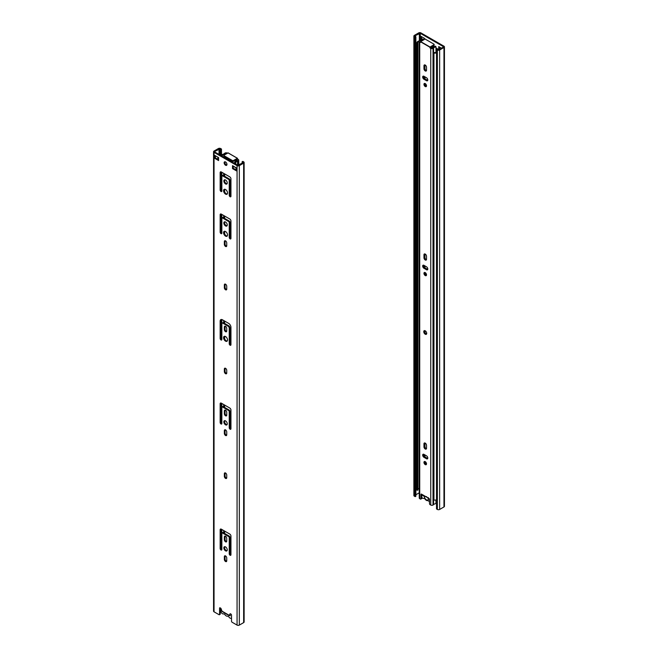 <?xml version="1.0" encoding="UTF-8"?>
<svg xmlns="http://www.w3.org/2000/svg" width="658" height="658" viewBox="0 0 658 658"><rect width="100%" height="100%" fill="white"/><g stroke="black" fill="none" stroke-linecap="round" stroke-linejoin="round"><path stroke-width="0.99" d="M428.087 497.925A1.209 0.699 60 0 1 426.927 497.251M426.688 496.65L424.394 496.642A2.813 1.62 -120 0 0 426.368 499.817A2.813 1.62 -120 0 0 428.35 498.929L428.333 497.604M421.827 497.497A2.41 1.39 -120 0 0 423.662 498.353A1.604 0.929 -120 0 1 425.002 499.068A3.455 1.999 -120 0 0 427.741 500.648A1.604 0.929 -120 0 1 429.082 501.486A2.41 1.39 -120 0 0 429.493 502.005M424.394 496.642L422.247 494.882L424.961 496.116M429.419 499.019L428.35 498.402A2.813 1.62 -120 0 0 428.292 498.04M429.493 499.587L428.35 498.929M422.707 495.145L422.247 495.408M443.961 47.508L443.961 506.956A1.604 0.929 0 0 0 444.438 506.298L444.438 46.85A1.604 0.929 180 0 1 443.961 47.508L439.643 50A1.604 0.929 180 0 1 437.373 50L436.517 49.506L436.517 508.955L437.373 509.448A1.604 0.929 0 0 0 439.643 509.448L439.643 50M443.961 506.956L439.643 509.448M415.034 36.313L415.034 35.787L415.881 36.807L415.198 37.202L414.351 36.708A1.604 0.929 180 0 1 413.874 36.05A1.604 0.929 180 0 1 414.351 35.392L418.669 32.9A1.604 0.929 180 0 1 420.939 32.9L443.961 46.192A1.604 0.929 180 0 1 444.438 46.85M439.412 46.981L439.585 49.243M421.564 36.675L421.564 38.838L422.115 39.151M415.881 494.75L419.253 492.809M415.881 36.807L415.881 496.255L415.198 496.65L414.351 496.157L414.351 36.708M413.874 36.05L413.874 495.507A1.604 0.929 0 0 0 414.351 496.157M415.034 35.787L420.256 33.295L443.278 46.586L443.278 47.113L438.96 49.605L437.2 49.111L436.517 49.506M432.972 46.109A2.007 1.16 60 0 1 432.775 46.274A2.007 1.16 60 0 1 432.528 46.356M421.646 39.669L420.881 39.233L420.881 36.28L424.805 38.542L424.805 39.258M439.412 49.144L438.738 49.539L438.738 46.586L441.46 48.157M421.564 38.838L420.881 39.233M415.198 37.202L415.198 496.65M419.253 41.52L419.179 41.544A2.377 1.374 0 0 0 417.838 42.778A2.377 1.374 0 0 0 417.92 43.14L417.92 490.12L416.991 490.268A3.348 1.933 180 0 1 416.876 489.758L416.876 42.778A3.348 1.933 0 0 0 416.991 43.288L416.991 490.268M417.92 489.396A2.377 1.374 180 0 1 419.179 488.524L419.253 488.499M436.912 49.276L435.974 48.733M436.517 52.862A3.348 1.933 0 0 1 433.935 53.068L434.19 52.533A2.377 1.374 0 0 0 436.517 52.163M438.902 49.638L436.164 48.059A1.604 0.929 0 0 0 435.974 47.96M432.528 47.598L431.459 46.981M421.597 39.71A0.806 0.461 0 0 0 420.618 39.957A4.022 2.319 180 0 1 418.751 41.043A3.348 1.933 0 0 0 416.876 42.778M433.935 53.068L433.935 500.047A3.348 1.933 180 0 0 436.517 499.85M416.991 43.288L417.92 43.14M424.706 330.612A2.089 1.209 -120 0 0 425.043 332.627A2.089 1.209 -120 0 0 426.614 333.919M425.233 330.81A2.089 1.209 60 0 1 426.598 332.644A2.089 1.209 60 0 1 426.277 334.322A2.089 1.209 60 0 1 424.188 333.113A2.089 1.209 60 0 1 424.188 330.703A2.089 1.209 60 0 1 425.233 330.81M424.862 272.47A1.81 1.045 -120 0 0 425.183 274.123A1.81 1.045 -120 0 0 426.458 275.233M425.233 272.618A1.81 1.045 60 0 1 426.417 274.213A1.81 1.045 60 0 1 426.137 275.661A1.81 1.045 60 0 1 424.328 274.616A1.81 1.045 60 0 1 424.328 272.527A1.81 1.045 60 0 1 425.233 272.618M429.921 47.861L430.776 47.376L432.166 47.845A2.813 1.62 -0 0 0 432.569 47.557A5.223 3.019 180 0 1 435.662 46.225L435.974 46.899A4.022 2.319 -0 0 0 433.597 47.919A4.022 2.319 180 0 1 433.022 48.338A1.604 0.929 180 0 1 430.751 48.338L429.921 47.861L430.036 47.014L433.902 44.777L433.902 45.566A0.806 0.461 -0 0 0 434.14 45.237L434.14 44.448A0.806 0.461 180 0 1 433.902 44.777M434.14 44.448A0.806 0.461 180 0 0 433.902 44.127L425.66 39.365A0.806 0.461 180 0 0 424.525 39.365L420.659 41.594L420.544 42.449L419.722 41.972A1.604 0.929 180 0 1 419.253 41.314A1.604 0.929 180 0 1 419.722 40.664A4.022 2.319 180 0 1 420.454 40.327A4.022 2.319 0 0 0 422.222 38.954L423.382 39.135A5.223 3.019 180 0 1 421.087 40.919A2.813 1.62 0 0 0 420.569 41.15L420.717 41.561M435.974 46.899L435.974 52.401M435.974 499.998L435.974 503.592A4.022 2.319 0 0 0 433.597 504.612A4.022 2.319 180 0 1 433.022 505.04A1.604 0.929 180 0 1 430.751 505.04L430.069 504.645A0.806 0.461 60 0 1 429.493 503.658L429.493 499.389A0.806 0.461 -120 0 0 428.926 498.41L421.539 494.142A0.806 0.461 -120 0 0 420.972 494.471L421.539 494.142M421.252 498.575A0.806 0.461 -120 0 0 421.827 498.246L420.972 498.739A0.806 0.461 60 0 1 420.404 499.06L419.722 498.674A1.604 0.929 180 0 1 419.253 498.016L419.253 41.314M420.972 498.739L420.972 494.471M423.958 79.24A1.81 1.045 60 0 1 422.773 77.644A1.81 1.045 60 0 1 423.053 76.196A1.81 1.045 60 0 1 423.958 76.287L426.516 77.759A1.81 1.045 60 0 1 427.692 79.355A1.81 1.045 60 0 1 427.42 80.802A1.81 1.045 60 0 1 426.516 80.712L423.958 79.24L424.805 78.746L427.363 80.227A1.81 1.045 -120 0 0 427.733 80.375M425.233 86.543A1.81 1.045 60 0 1 424.056 84.948A1.81 1.045 60 0 1 424.328 83.5A1.81 1.045 60 0 1 426.137 84.545A1.81 1.045 60 0 1 426.137 86.634A1.81 1.045 60 0 1 425.233 86.543M426.516 70.217A1.81 1.045 60 0 1 426.137 71.039A1.81 1.045 60 0 1 424.747 70.554A1.81 1.045 60 0 1 423.958 68.736L423.958 65.784A1.81 1.045 60 0 1 424.328 64.953A1.81 1.045 60 0 1 425.726 65.438A1.81 1.045 60 0 1 426.516 67.264L426.516 70.217M426.516 256.291L426.516 259.244A1.81 1.045 60 0 1 426.137 260.075A1.81 1.045 60 0 1 424.747 259.589A1.81 1.045 60 0 1 423.958 257.772L423.958 254.819A1.81 1.045 60 0 1 424.328 253.988A1.81 1.045 60 0 1 425.726 254.473A1.81 1.045 60 0 1 426.516 256.291M423.958 268.275A1.81 1.045 60 0 1 422.773 266.679A1.81 1.045 60 0 1 423.053 265.232A1.81 1.045 60 0 1 423.958 265.314L426.516 266.794A1.81 1.045 60 0 1 427.692 268.39A1.81 1.045 60 0 1 427.42 269.838A1.81 1.045 60 0 1 426.516 269.747L423.958 268.275L424.805 267.781L427.363 269.254A1.81 1.045 -120 0 0 427.733 269.41M426.516 448.279A1.81 1.045 60 0 1 426.137 449.11A1.81 1.045 60 0 1 424.747 448.624A1.81 1.045 60 0 1 423.958 446.798L423.958 443.846A1.81 1.045 60 0 1 424.328 443.023A1.81 1.045 60 0 1 425.726 443.5A1.81 1.045 60 0 1 426.516 445.326L426.516 448.279M425.233 464.606A1.81 1.045 60 0 1 424.056 463.01A1.81 1.045 60 0 1 424.328 461.562A1.81 1.045 60 0 1 426.137 462.607A1.81 1.045 60 0 1 426.137 464.696A1.81 1.045 60 0 1 425.233 464.606M423.958 457.302A1.81 1.045 60 0 1 422.773 455.706A1.81 1.045 60 0 1 423.053 454.259A1.81 1.045 60 0 1 423.958 454.349L426.516 455.83A1.81 1.045 60 0 1 427.692 457.417A1.81 1.045 60 0 1 427.42 458.873A1.81 1.045 60 0 1 426.516 458.782L423.958 457.302L424.805 456.808L427.363 458.289A1.81 1.045 -120 0 0 427.733 458.437M423.382 39.135L423.382 40.023M421.827 494.306L421.827 498.246M423.587 76.131A1.81 1.045 -120 0 0 424.805 78.746M424.862 83.434A1.81 1.045 -120 0 0 426.088 86.05A1.81 1.045 -120 0 0 426.458 86.198M424.862 64.895A1.81 1.045 -120 0 0 424.805 65.29L424.805 68.243A1.81 1.045 -120 0 0 426.458 70.612M424.862 253.93A1.81 1.045 -120 0 0 424.805 254.325L424.805 257.278A1.81 1.045 -120 0 0 426.458 259.647M423.587 265.166A1.81 1.045 -120 0 0 424.805 267.781M424.862 442.957A1.81 1.045 -120 0 0 424.805 443.352L424.805 446.305A1.81 1.045 -120 0 0 426.458 448.674M424.862 461.505A1.81 1.045 -120 0 0 426.088 464.112A1.81 1.045 -120 0 0 426.458 464.26M423.587 454.201A1.81 1.045 -120 0 0 424.805 456.808M430.776 47.376L433.902 45.566M230.004 614.991L230.349 615.715L229.823 615.411M231.517 617.87A2.41 1.39 60 0 1 231.205 618.191A2.41 1.39 60 0 1 228.935 617.031A1.604 0.929 -120 0 0 227.594 616.201A3.455 1.999 60 0 1 224.863 614.621A1.604 0.929 -120 0 0 223.523 613.906A2.41 1.39 60 0 1 220.784 611.15A8.036 4.639 60 0 1 220.784 608.708A2.41 1.39 60 0 1 220.891 608.37M226.73 614.161A1.209 0.699 60 0 1 225.727 613.577M219.69 614.284A0.806 0.461 -120 0 0 220.257 613.955L219.575 614.35L219.575 608.181A0.806 0.461 60 0 1 220.15 607.852L220.611 608.124A0.806 0.461 60 0 1 221.146 608.839L222.091 611.479L229.329 615.658L230.506 613.832M219.575 614.35A0.806 0.461 60 0 1 219.007 614.679L214.039 611.808L214.039 152.36A1.604 0.929 180 0 1 213.562 151.702A1.604 0.929 180 0 1 214.039 151.044L218.357 148.552A1.604 0.929 180 0 1 220.627 148.552L221.483 149.045L221.483 154.869M213.562 151.702L213.562 611.15A1.604 0.929 0 0 0 214.039 611.808M220.257 608.576L220.759 608.864M229.329 615.658L229.955 613.93A0.806 0.461 60 0 1 230.481 613.824L230.95 614.087A0.806 0.461 60 0 1 231.517 615.074L231.517 621.242A0.806 0.461 60 0 0 232.085 622.229L237.061 625.1A1.604 0.929 0 0 0 239.331 625.1L239.331 165.643A1.604 0.929 180 0 1 237.061 165.643L214.039 152.36M225.546 236.123A2.813 1.62 60 0 1 223.712 233.648A2.813 1.62 60 0 1 224.139 231.394A2.813 1.62 60 0 1 226.952 233.014A2.813 1.62 60 0 1 226.952 236.263A2.813 1.62 60 0 1 225.546 236.123M226.739 242.95L226.739 245.771A1.686 0.971 60 0 1 226.393 246.544A1.686 0.971 60 0 1 225.094 246.092A1.686 0.971 60 0 1 224.353 244.398L224.353 241.568A1.686 0.971 60 0 1 224.707 240.795A1.686 0.971 60 0 1 226.007 241.247A1.686 0.971 60 0 1 226.739 242.95M228.671 221.524L222.42 217.913A0.806 0.461 -120 0 0 221.853 218.242L221.853 233.138A1.209 0.699 60 0 1 221.606 233.689A1.209 0.699 60 0 1 220.677 233.368A1.209 0.699 60 0 1 220.15 232.151L220.15 214.763A1.604 0.929 60 0 1 220.479 214.023A1.604 0.929 60 0 1 221.285 214.105L229.806 219.024A1.604 0.929 60 0 1 230.95 220.998L230.95 238.385A1.209 0.699 60 0 1 230.695 238.944A1.209 0.699 60 0 1 229.765 238.615A1.209 0.699 60 0 1 229.239 237.406L229.239 222.503A0.806 0.461 -120 0 0 228.671 221.524L229.354 221.129A0.806 0.461 60 0 1 229.922 222.108L229.922 237.012A1.209 0.699 -120 0 0 230.933 238.558M214.664 155.346L218.588 157.607L218.588 160.56L214.664 158.298L214.664 155.346M225.546 183.944A2.41 1.39 60 0 1 223.975 181.822A2.41 1.39 60 0 1 224.345 179.889A2.41 1.39 60 0 1 226.755 181.279A2.41 1.39 60 0 1 226.755 184.059A2.41 1.39 60 0 1 225.546 183.944M225.546 225.949A2.41 1.39 60 0 1 223.975 223.827A2.41 1.39 60 0 1 224.345 221.894A2.41 1.39 60 0 1 226.755 223.284A2.41 1.39 60 0 1 226.755 226.072A2.41 1.39 60 0 1 225.546 225.949M232.513 165.643L236.436 167.913L236.436 170.866L232.513 168.604L232.513 165.643M225.546 165.24A2.007 1.16 60 0 1 224.238 163.464A2.007 1.16 60 0 1 224.542 161.86A2.007 1.16 60 0 1 226.549 163.019A2.007 1.16 60 0 1 226.549 165.339A2.007 1.16 60 0 1 225.546 165.24M228.671 179.379L222.42 175.768A0.806 0.461 -120 0 0 221.853 176.097L221.853 191.001A1.209 0.699 60 0 1 221.606 191.552A1.209 0.699 60 0 1 220.677 191.231A1.209 0.699 60 0 1 220.15 190.014L220.15 172.618A1.604 0.929 60 0 1 220.479 171.886A1.604 0.929 60 0 1 221.285 171.968L229.806 176.887A1.604 0.929 60 0 1 230.95 178.853L230.95 196.249A1.209 0.699 60 0 1 230.695 196.8A1.209 0.699 60 0 1 229.765 196.479A1.209 0.699 60 0 1 229.239 195.262L229.239 180.366A0.806 0.461 -120 0 0 228.671 179.379L229.354 178.984A0.806 0.461 60 0 1 229.922 179.971L229.922 194.875A1.209 0.699 -120 0 0 230.933 196.421M225.546 194.118A2.813 1.62 60 0 1 223.712 191.634A2.813 1.62 60 0 1 224.139 189.381A2.813 1.62 60 0 1 226.952 191.009A2.813 1.62 60 0 1 226.952 194.258A2.813 1.62 60 0 1 225.546 194.118M226.739 412.295L226.739 415.116A1.686 0.971 60 0 1 226.393 415.889A1.686 0.971 60 0 1 225.094 415.437A1.686 0.971 60 0 1 224.353 413.734L224.353 410.913A1.686 0.971 60 0 1 224.707 410.14A1.686 0.971 60 0 1 226.007 410.592A1.686 0.971 60 0 1 226.739 412.295M222.42 406.94A0.806 0.461 -120 0 0 221.853 407.269L221.853 423.481A1.209 0.699 60 0 1 221.606 424.032A1.209 0.699 60 0 1 220.677 423.711A1.209 0.699 60 0 1 220.15 422.502L220.15 403.79A1.604 0.929 60 0 1 220.479 403.058A1.604 0.929 60 0 1 221.285 403.132L229.806 408.059A1.604 0.929 60 0 1 230.95 410.024L230.95 428.736A1.209 0.699 60 0 1 230.695 429.287A1.209 0.699 60 0 1 229.765 428.958A1.209 0.699 60 0 1 229.239 427.749L229.239 411.538A0.806 0.461 -120 0 0 228.671 410.551L222.42 406.94L223.103 406.545L229.354 410.156A0.806 0.461 60 0 1 229.922 411.143L229.922 427.355A1.209 0.699 -120 0 0 230.933 428.909M225.546 424.829A2.41 1.39 60 0 1 223.975 422.699A2.41 1.39 60 0 1 224.345 420.766A2.41 1.39 60 0 1 226.755 422.165A2.41 1.39 60 0 1 226.755 424.945A2.41 1.39 60 0 1 225.546 424.829M226.739 431.985L226.739 434.806A1.686 0.971 60 0 1 226.393 435.58A1.686 0.971 60 0 1 225.094 435.127A1.686 0.971 60 0 1 224.353 433.425L224.353 430.603A1.686 0.971 60 0 1 224.707 429.83A1.686 0.971 60 0 1 226.007 430.283A1.686 0.971 60 0 1 226.739 431.985M226.739 286.271L226.739 289.092A1.686 0.971 60 0 1 226.393 289.865A1.686 0.971 60 0 1 225.094 289.413A1.686 0.971 60 0 1 224.353 287.711L224.353 284.889A1.686 0.971 60 0 1 224.707 284.116A1.686 0.971 60 0 1 226.007 284.569A1.686 0.971 60 0 1 226.739 286.271M225.546 550.853A2.41 1.39 60 0 1 223.975 548.723A2.41 1.39 60 0 1 224.345 546.79A2.41 1.39 60 0 1 226.755 548.188A2.41 1.39 60 0 1 226.755 550.968A2.41 1.39 60 0 1 225.546 550.853M229.806 534.082A1.604 0.929 60 0 1 230.95 536.048L230.95 554.752A1.209 0.699 60 0 1 230.695 555.303A1.209 0.699 60 0 1 229.765 554.982A1.209 0.699 60 0 1 229.239 553.773L229.239 537.561A0.806 0.461 -120 0 0 228.671 536.574L222.42 532.964A0.806 0.461 -120 0 0 221.853 533.293L221.853 549.504A1.209 0.699 60 0 1 221.606 550.055A1.209 0.699 60 0 1 220.677 549.734A1.209 0.699 60 0 1 220.15 548.517L220.15 529.813A1.604 0.929 60 0 1 220.479 529.073A1.604 0.929 60 0 1 221.285 529.155L229.806 534.082M224.353 536.936A1.686 0.971 60 0 1 224.707 536.163A1.686 0.971 60 0 1 226.007 536.615A1.686 0.971 60 0 1 226.739 538.31L226.739 541.131A1.686 0.971 60 0 1 226.393 541.904A1.686 0.971 60 0 1 225.094 541.452A1.686 0.971 60 0 1 224.353 539.757L224.353 536.936L225.036 536.541L225.036 539.363A1.686 0.971 -120 0 0 226.656 541.583M224.353 559.448L224.353 556.627A1.686 0.971 60 0 1 224.707 555.854A1.686 0.971 60 0 1 226.007 556.306A1.686 0.971 60 0 1 226.739 558L226.739 560.83A1.686 0.971 60 0 1 226.393 561.595A1.686 0.971 60 0 1 225.094 561.142A1.686 0.971 60 0 1 224.353 559.448L225.036 559.053A1.686 0.971 -120 0 0 226.656 561.274M222.42 319.78L228.671 323.391A3.216 1.859 60 0 1 230.95 327.322L230.95 344.718A1.209 0.699 60 0 1 230.695 345.269A1.209 0.699 60 0 1 229.765 344.948A1.209 0.699 60 0 1 229.239 343.731L229.239 328.178A1.604 0.929 -120 0 0 228.104 326.212L222.988 323.259A1.604 0.929 -120 0 0 222.182 323.177A1.604 0.929 -120 0 0 221.853 323.909L221.853 339.47A1.209 0.699 60 0 1 221.606 340.022A1.209 0.699 60 0 1 220.677 339.701A1.209 0.699 60 0 1 220.15 338.483L220.15 321.088A3.216 1.859 60 0 1 220.817 319.615A3.216 1.859 60 0 1 222.42 319.78M226.739 370.38L226.739 373.012A1.686 0.971 60 0 1 226.393 373.777A1.686 0.971 60 0 1 225.094 373.333A1.686 0.971 60 0 1 224.353 371.63L224.353 369.006A1.686 0.971 60 0 1 224.707 368.233A1.686 0.971 60 0 1 226.007 368.686A1.686 0.971 60 0 1 226.739 370.38M226.739 328.375L226.739 330.999A1.686 0.971 60 0 1 226.393 331.772A1.686 0.971 60 0 1 225.094 331.319A1.686 0.971 60 0 1 224.353 329.625L224.353 327.001A1.686 0.971 60 0 1 224.707 326.228A1.686 0.971 60 0 1 226.007 326.681A1.686 0.971 60 0 1 226.739 328.375M225.546 341.14A2.813 1.62 60 0 1 223.712 338.664A2.813 1.62 60 0 1 224.139 336.411A2.813 1.62 60 0 1 226.952 338.031A2.813 1.62 60 0 1 226.952 341.28A2.813 1.62 60 0 1 225.546 341.14M226.739 475.076L226.739 477.7A1.686 0.971 60 0 1 226.393 478.473A1.686 0.971 60 0 1 225.094 478.021A1.686 0.971 60 0 1 224.353 476.318L224.353 473.694A1.686 0.971 60 0 1 224.707 472.921A1.686 0.971 60 0 1 226.007 473.373A1.686 0.971 60 0 1 226.739 475.076M243.649 163.151L243.649 622.608A1.604 0.929 0 0 0 244.126 621.95L244.126 162.493A1.604 0.929 180 0 1 243.649 163.151L239.331 165.643M243.649 622.608L239.331 625.1M242.119 163.25L242.119 161.745L242.966 162.756L237.744 165.257L214.722 151.965L214.722 151.439L219.945 148.947L220.8 149.432L220.8 155.181M220.257 607.918L220.257 613.955M225.118 472.847A1.686 0.971 -120 0 0 225.036 473.299L225.036 475.923A1.686 0.971 -120 0 0 226.656 478.152M224.526 336.287A2.813 1.62 -120 0 0 224.501 338.582A2.813 1.62 -120 0 0 226.229 340.745A2.813 1.62 -120 0 0 227.257 341.009M225.118 326.154A1.686 0.971 -120 0 0 225.036 326.607L225.036 329.23A1.686 0.971 -120 0 0 226.656 331.451M225.118 368.159A1.686 0.971 -120 0 0 225.036 368.612L225.036 371.235A1.686 0.971 -120 0 0 226.656 373.456M221.187 319.484A3.216 1.859 -120 0 0 220.833 320.693L220.833 338.089A1.209 0.699 -120 0 0 221.836 339.643L221.836 319.525M222.182 323.177L222.865 322.782A1.604 0.929 60 0 1 223.671 322.864L228.787 325.817A1.604 0.929 60 0 1 229.922 327.783L229.922 343.344A1.209 0.699 -120 0 0 230.933 344.891M225.118 555.78A1.686 0.971 -120 0 0 225.036 556.232L225.036 559.053M225.118 536.089A1.686 0.971 -120 0 0 225.036 536.541M220.899 529.016A1.604 0.929 -120 0 0 220.833 529.419L220.833 548.122A1.209 0.699 -120 0 0 221.836 549.677L221.836 529.476M222.017 532.922L222.7 532.528A0.806 0.461 60 0 1 223.103 532.569L229.354 536.18A0.806 0.461 60 0 1 229.922 537.167L229.922 553.378A1.209 0.699 -120 0 0 230.933 554.924M224.732 546.683A2.41 1.39 -120 0 0 226.229 550.458A2.41 1.39 -120 0 0 227.043 550.688M225.118 284.05A1.686 0.971 -120 0 0 225.036 284.495L225.036 287.324A1.686 0.971 -120 0 0 226.656 289.545M225.118 429.756A1.686 0.971 -120 0 0 225.036 430.209L225.036 433.03A1.686 0.971 -120 0 0 226.656 435.259M224.732 420.659A2.41 1.39 -120 0 0 226.229 424.435A2.41 1.39 -120 0 0 227.043 424.665M222.017 406.899L222.7 406.512A0.806 0.461 60 0 1 223.103 406.545M220.899 402.992A1.604 0.929 -120 0 0 220.833 403.395L220.833 422.107A1.209 0.699 -120 0 0 221.836 423.653L221.836 403.453M225.118 410.066A1.686 0.971 -120 0 0 225.036 410.518L225.036 413.339A1.686 0.971 -120 0 0 226.656 415.568M224.526 189.257A2.813 1.62 -120 0 0 224.501 191.56A2.813 1.62 -120 0 0 226.229 193.723A2.813 1.62 -120 0 0 227.257 193.987M222.017 175.735L222.7 175.341A0.806 0.461 60 0 1 223.103 175.382L229.354 178.984M220.899 171.82A1.604 0.929 -120 0 0 220.833 172.223L220.833 189.619A1.209 0.699 -120 0 0 221.836 191.174L221.836 172.281M224.946 161.761A2.007 1.16 -120 0 0 226.229 164.845A2.007 1.16 -120 0 0 226.837 165.035M233.195 166.038L233.195 168.209L236.436 170.077M224.732 221.779A2.41 1.39 -120 0 0 226.229 225.554A2.41 1.39 -120 0 0 227.043 225.784M224.732 179.774A2.41 1.39 -120 0 0 226.229 183.549A2.41 1.39 -120 0 0 227.043 183.779M215.347 155.74L215.347 157.904L218.588 159.771M222.017 217.872L222.7 217.477A0.806 0.461 60 0 1 223.103 217.518L229.354 221.129M220.899 213.957A1.604 0.929 -120 0 0 220.833 214.368L220.833 231.756A1.209 0.699 -120 0 0 221.836 233.31L221.836 214.418M225.118 240.729A1.686 0.971 -120 0 0 225.036 241.182L225.036 244.003A1.686 0.971 -120 0 0 226.656 246.224M224.526 231.262A2.813 1.62 -120 0 0 224.501 233.565A2.813 1.62 -120 0 0 226.229 235.729A2.813 1.62 -120 0 0 227.257 235.992M232.513 168.604L233.195 168.209M214.664 158.298L215.347 157.904M242.119 161.745L242.802 161.35L243.649 161.843A1.604 0.929 180 0 1 244.126 162.493M220.8 149.432L221.483 149.045M222.026 155.337A2.377 1.374 0 0 0 221.252 155.732M217.839 159.343L217.839 157.18A0.806 0.461 0 0 0 218.078 157.509L218.588 157.805M233.195 166.235L236.09 167.913A0.806 0.461 0 0 0 236.436 168.029M222.026 154.72A3.348 1.933 0 0 0 220.562 155.337M228.079 152.911L224.098 155.082A0.806 0.461 180 0 0 223.86 155.411L223.86 156.193A0.806 0.461 0 0 0 224.098 156.522L232.34 161.284A0.806 0.461 0 0 0 233.475 161.284L233.475 160.494L237.423 158.257L237.456 158.989L233.475 161.284M233.475 160.494A0.806 0.461 180 0 1 232.34 160.494L224.098 155.732A0.806 0.461 180 0 1 223.86 155.411M226.541 153.668L225.834 153.585A2.813 1.62 0 0 0 225.431 153.882A5.223 3.019 180 0 1 222.338 155.214L222.026 154.54A4.022 2.319 0 0 0 224.403 153.52A4.022 2.319 180 0 1 224.978 153.092A1.604 0.929 180 0 1 227.249 153.092L227.397 153.174M237.456 158.989L238.278 159.458A1.604 0.929 180 0 1 238.747 160.116A1.604 0.929 180 0 1 238.278 160.774A4.022 2.319 180 0 1 237.546 161.111A4.022 2.319 -0 0 0 235.778 162.477L234.618 162.296A5.223 3.019 180 0 1 236.913 160.519A2.813 1.62 -0 0 0 237.431 160.281L236.6 159.475M222.026 154.54L222.026 156.176M222.338 155.214L222.338 156.357M235.778 162.477L235.778 164.122M234.618 162.296L234.618 163.447M443.278 47.113L443.278 46.586M420.256 33.295L420.256 40.303M437.373 50L437.373 509.448M419.352 40.837L419.352 33.295M419.179 41.544L419.179 488.524M424.945 462.648L424.945 461.521M424.945 456.891L424.945 454.925M424.945 447.053L424.945 442.982M424.945 332.446L424.945 330.67M424.945 273.613L424.945 272.494M424.945 267.855L424.945 265.89M424.945 258.026L424.945 253.947M424.945 84.578L424.945 83.459M424.945 78.828L424.945 76.854M424.945 68.991L424.945 64.92M430.036 47.014L420.659 41.594M420.544 41.791L429.921 47.212M433.022 48.338L433.022 505.04M433.597 47.919L433.597 504.612M430.751 505.04L430.751 48.338M419.722 41.972L419.722 498.674M421.087 40.919L421.087 41.347M426.516 458.782L427.363 458.289M423.958 443.846L424.805 443.352M423.958 446.798L424.805 446.305M426.516 269.747L427.363 269.254M423.958 254.819L424.805 254.325M423.958 257.772L424.805 257.278M423.958 65.784L424.805 65.29M423.958 68.736L424.805 68.243M426.516 80.712L427.363 80.227M229.329 615.386L221.771 611.019M237.061 165.643L237.061 625.1M219.575 608.181L220.15 607.852M224.353 473.694L225.036 473.299M224.353 476.318L225.036 475.923M224.353 327.001L225.036 326.607M224.353 329.625L225.036 329.23M224.353 369.006L225.036 368.612M224.353 371.63L225.036 371.235M222.988 323.259L223.671 322.864L223.679 320.504M228.104 326.212L228.787 325.817M229.239 328.178L229.922 327.783M229.239 343.731L229.922 343.344M220.15 321.088L220.833 320.693M220.15 338.483L220.833 338.089M224.353 556.627L225.036 556.232M224.353 539.757L225.036 539.363M220.15 529.813L220.833 529.419M220.15 548.517L220.833 548.122M222.42 532.964L223.103 532.569M228.671 536.574L229.354 536.18M229.239 537.561L229.922 537.167M229.239 553.773L229.922 553.378M224.353 284.889L225.036 284.495M224.353 287.711L225.036 287.324M224.353 430.603L225.036 430.209M224.353 433.425L225.036 433.03M220.15 403.79L220.833 403.395M220.15 422.502L220.833 422.107M228.671 410.551L229.354 410.156M229.239 411.538L229.922 411.143M229.239 427.749L229.922 427.355M224.353 410.913L225.036 410.518M224.353 413.734L225.036 413.339M220.15 172.618L220.833 172.223M220.15 190.014L220.833 189.619M222.42 175.768L223.103 175.382M229.239 180.366L229.922 179.971M229.239 195.262L229.922 194.875M220.15 214.763L220.833 214.368M220.15 232.151L220.833 231.756M222.42 217.913L223.103 217.518M229.239 222.503L229.922 222.108M229.239 237.406L229.922 237.012M224.353 241.568L225.036 241.182M224.353 244.398L225.036 244.003M242.966 162.756L242.966 162.238M214.722 151.439L214.722 151.965M219.04 154.457L219.04 148.947M219.945 148.947L219.945 154.984M223.679 173.35L223.679 175.711M223.679 215.487L223.679 217.847M223.679 404.522L223.679 406.883M223.679 530.537L223.679 532.906M224.452 533.35L224.452 530.981M224.452 407.327L224.452 404.966M224.452 338.451L224.452 336.394M224.452 323.308L224.452 320.948M224.452 233.434L224.452 231.377M224.452 218.291L224.452 215.931M224.452 191.42L224.452 189.372M224.452 176.155L224.452 173.794M218.078 157.509L218.078 159.483M236.09 169.879L236.09 167.913M224.633 173.901L224.633 176.262M224.633 179.963L224.633 181.353M224.633 189.249L224.633 191.881M224.633 216.038L224.633 218.398M224.633 221.968L224.633 223.358M224.633 231.262L224.633 233.886M224.633 321.055L224.633 323.415M224.633 336.279L224.633 338.903M224.633 405.073L224.633 407.434M224.633 420.849L224.633 422.239M224.633 531.088L224.633 533.457M224.633 546.872L224.633 548.262M227.964 152.845L237.341 158.265M237.546 161.111L237.546 165.142M238.278 165.355L238.278 160.774M226.401 158.71L226.401 157.854M232.34 160.494L232.34 161.284M224.098 156.522L224.098 155.732M225.834 153.585L225.834 154.079M225.834 157.525L225.834 158.381M225.431 153.882L225.431 154.309M225.431 157.295L225.431 158.142M424.616 76.665L424.616 78.623M424.616 265.7L424.616 267.65M424.616 454.727L424.616 456.685M421.655 498.608L420.807 499.101M220.093 614.325L219.41 614.72M237.423 158.257L228.046 152.837M238.747 160.116L238.747 165.191"/></g></svg>
